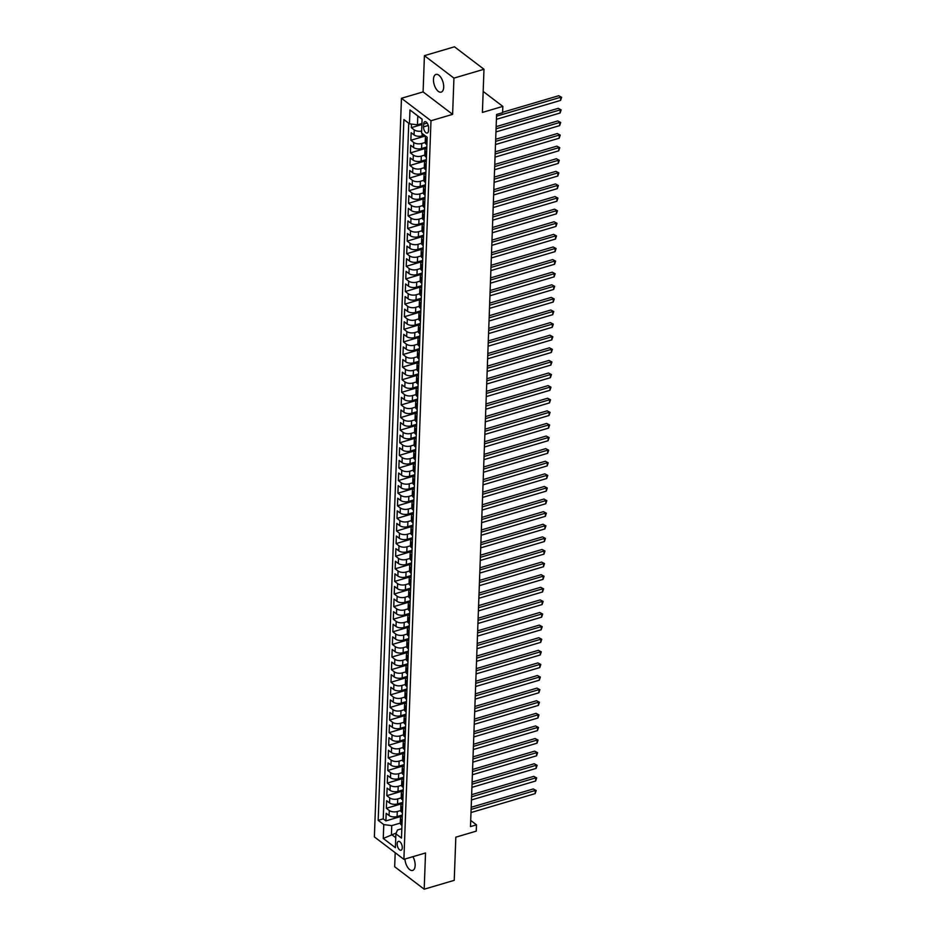 <?xml version="1.0" encoding="UTF-8"?>
<svg xmlns="http://www.w3.org/2000/svg" width="936" height="936" viewBox="0 0 936 936"><rect width="100%" height="100%" fill="white"/><g stroke="black" fill="none" stroke-linecap="round" stroke-linejoin="round"><path stroke-width="1.4" d="M404.949 859.037A9.231 4.586 -106.4 0 0 412.659 870.445A9.231 4.586 -106.4 0 0 415.151 865.472A9.231 4.586 -106.4 0 0 412.928 856.686M443.687 87.165A9.231 4.586 -106.4 0 0 441.23 77.981A9.231 4.586 -106.4 0 0 435.965 74.424A9.231 4.586 -106.4 0 0 433.473 79.396A9.231 4.586 -106.4 0 0 435.919 88.581A9.231 4.586 -106.4 0 0 441.195 92.137A9.231 4.586 -106.4 0 0 443.687 87.165M402.269 847.747A4.622 2.293 -106.4 0 0 401.053 843.149A4.622 2.293 -106.4 0 0 398.408 841.37A4.622 2.293 -106.4 0 0 397.168 843.862A4.622 2.293 -106.4 0 0 398.397 848.449A4.622 2.293 -106.4 0 0 401.029 850.227A4.622 2.293 -106.4 0 0 402.269 847.747M395.191 852.719L394.676 866.736L424.195 889.2L454.241 880.331L455.82 837.17L476.248 831.145L476.482 824.838L470.703 820.439M401.462 98.28L374.377 836.889L403.896 859.342L430.981 120.744L401.462 98.28L423.095 91.903L452.615 114.356L453.937 78.121L424.417 55.669L423.095 91.903M424.417 55.669L454.463 46.8L483.982 69.264L482.403 112.425L502.831 106.4L483.175 91.447M453.937 78.121L483.982 69.264M411.454 124.055L411.325 127.659L421.902 124.546M424.464 135.217L422.042 135.931A5.768 2.808 -177.9 0 1 414.051 134.924L411.138 132.701L410.857 140.271L425.447 135.966M426.816 146.987L421.586 148.531A5.768 2.808 2.1 0 1 413.583 147.525L410.67 145.314L410.401 152.872L426.781 148.04M426.36 159.588L421.118 161.132A5.768 2.808 2.1 0 1 413.127 160.126L410.214 157.915L409.933 165.473L426.325 160.641M425.892 172.201L420.662 173.745A5.768 2.808 2.1 0 1 412.659 172.727L409.746 170.516L409.477 178.074L425.857 173.242M425.435 184.801L420.194 186.346A5.768 2.808 2.1 0 1 412.203 185.34L409.289 183.117L409.009 190.687L425.4 185.854M424.967 197.402L419.737 198.947A5.768 2.808 2.1 0 1 411.735 197.941L408.821 195.729L408.552 203.287L424.932 198.455M424.511 210.015L419.269 211.559A5.768 2.808 2.1 0 1 411.278 210.541L408.365 208.33L408.084 215.888L424.476 211.056M424.043 222.616L418.813 224.16A5.768 2.808 2.1 0 1 410.81 223.154L407.897 220.931L407.628 228.501L424.008 223.657M423.587 235.217L418.345 236.761A5.768 2.808 2.1 0 1 410.354 235.755L407.441 233.532L407.16 241.102L423.552 236.27M423.119 247.818L417.889 249.362A5.768 2.808 2.1 0 1 409.886 248.356L406.973 246.145L406.704 253.703L423.084 248.871M422.662 260.43L417.421 261.975A5.768 2.808 2.1 0 1 409.43 260.957L406.516 258.745L406.236 266.304L422.627 261.472M422.195 273.031L416.965 274.576A5.768 2.808 2.1 0 1 408.962 273.569L406.048 271.346L405.779 278.916L422.159 274.072M421.738 285.632L416.497 287.176A5.768 2.808 2.1 0 1 408.505 286.17L405.592 283.959L405.311 291.517L421.703 286.685M421.27 298.245L416.04 299.789A5.768 2.808 2.1 0 1 408.037 298.771L405.124 296.56L404.855 304.118L421.235 299.286M420.814 310.846L415.572 312.39A5.768 2.808 2.1 0 1 407.581 311.384L404.668 309.161L404.387 316.731L420.779 311.887M420.346 323.446L415.116 324.991A5.768 2.808 2.1 0 1 407.113 323.985L404.2 321.762L403.931 329.332L420.311 324.5M419.89 336.047L414.648 337.592A5.768 2.808 2.1 0 1 406.657 336.586L403.744 334.374L403.463 341.933L419.854 337.1M419.422 348.66L414.192 350.204A5.768 2.808 2.1 0 1 406.189 349.186L403.276 346.975L403.006 354.533L419.386 349.701M418.965 361.261L413.724 362.805A5.768 2.808 2.1 0 1 405.733 361.799L402.819 359.576L402.538 367.146L418.93 362.302M418.497 373.862L413.267 375.406A5.768 2.808 2.1 0 1 405.265 374.4L402.351 372.189L402.082 379.747L418.462 374.915M418.041 386.463L412.799 388.007A5.768 2.808 2.1 0 1 404.808 387.001L401.895 384.79L401.614 392.348L418.006 387.516M417.573 399.075L412.343 400.62A5.768 2.808 2.1 0 1 404.34 399.602L401.427 397.39L401.158 404.949L417.538 400.117M417.117 411.676L411.875 413.221A5.768 2.808 2.1 0 1 403.884 412.214L400.971 409.991L400.69 417.561L417.082 412.729M416.649 424.277L411.419 425.821A5.768 2.808 2.1 0 1 403.416 424.815L400.503 422.604L400.234 430.162L416.614 425.33M416.192 436.89L410.951 438.434A5.768 2.808 2.1 0 1 402.96 437.416L400.046 435.205L399.766 442.763L416.157 437.931M415.724 449.491L410.495 451.035A5.768 2.808 2.1 0 1 402.492 450.029L399.578 447.806L399.309 455.376L415.689 450.532M415.268 462.091L410.026 463.636A5.768 2.808 2.1 0 1 402.035 462.63L399.122 460.418L398.841 467.977L415.233 463.144M414.8 474.692L409.57 476.237A5.768 2.808 2.1 0 1 401.567 475.231L398.654 473.019L398.385 480.577L414.765 475.745M414.344 487.305L409.102 488.849A5.768 2.808 2.1 0 1 401.111 487.831L398.198 485.62L397.917 493.178L414.309 488.346M413.876 499.906L408.646 501.45A5.768 2.808 2.1 0 1 400.643 500.444L397.73 498.221L397.461 505.791L413.841 500.959M413.42 512.507L408.178 514.051A5.768 2.808 2.1 0 1 400.187 513.045L397.274 510.834L396.993 518.392L413.384 513.56M412.951 525.119L407.722 526.664A5.768 2.808 2.1 0 1 399.719 525.646L396.805 523.435L396.536 530.993L412.916 526.161M412.495 537.72L407.254 539.265A5.768 2.808 2.1 0 1 399.262 538.259L396.349 536.035L396.068 543.605L412.46 538.762M412.027 550.321L406.797 551.866A5.768 2.808 2.1 0 1 398.795 550.859L395.881 548.636L395.612 556.206L411.992 551.374M411.571 562.922L406.329 564.466A5.768 2.808 2.1 0 1 398.338 563.46L395.425 561.249L395.144 568.807L411.536 563.975M411.103 575.535L405.873 577.079A5.768 2.808 2.1 0 1 397.87 576.061L394.957 573.85L394.688 581.408L411.068 576.576M410.647 588.136L405.405 589.68A5.768 2.808 2.1 0 1 397.414 588.674L394.501 586.451L394.22 594.021L410.611 589.177M410.179 600.736L404.949 602.281A5.768 2.808 2.1 0 1 396.946 601.275L394.033 599.063L393.763 606.622L410.143 601.789M409.722 613.337L404.481 614.893A5.768 2.808 2.1 0 1 396.49 613.876L393.576 611.664L393.295 619.222L409.687 614.39M409.254 625.95L404.024 627.494A5.768 2.808 2.1 0 1 396.022 626.476L393.108 624.265L392.839 631.823L409.219 626.991M408.798 638.551L403.556 640.095A5.768 2.808 2.1 0 1 395.565 639.089L392.652 636.866L392.371 644.436L408.763 639.604M408.33 651.152L403.1 652.696A5.768 2.808 2.1 0 1 395.097 651.69L392.184 649.479L391.915 657.037L408.295 652.205M407.874 663.764L402.632 665.309A5.768 2.808 2.1 0 1 394.641 664.291L391.728 662.08L391.447 669.638L407.839 664.806M407.406 676.365L402.176 677.91A5.768 2.808 2.1 0 1 394.173 676.903L391.26 674.68L390.991 682.25L407.371 677.407M406.949 688.966L401.708 690.511A5.768 2.808 2.1 0 1 393.717 689.504L390.803 687.293L390.523 694.851L406.914 690.019M406.481 701.567L401.251 703.111A5.768 2.808 2.1 0 1 393.249 702.105L390.335 699.894L390.066 707.452L406.446 702.62M406.025 714.18L400.784 715.724A5.768 2.808 2.1 0 1 392.792 714.706L389.879 712.495L389.598 720.053L405.99 715.221M405.557 726.781L400.327 728.325A5.768 2.808 2.1 0 1 392.324 727.319L389.411 725.096L389.142 732.666L405.522 727.834M405.101 739.381L399.859 740.926A5.768 2.808 2.1 0 1 391.868 739.92L388.955 737.708L388.674 745.267L405.066 740.434M404.633 751.994L399.403 753.538A5.768 2.808 2.1 0 1 391.4 752.521L388.487 750.309L388.218 757.867L404.598 753.035M404.176 764.595L398.935 766.139A5.768 2.808 2.1 0 1 390.944 765.133L388.03 762.91L387.75 770.48L404.141 765.636M403.709 777.196L398.479 778.74A5.768 2.808 2.1 0 1 390.476 777.734L387.562 775.511L387.293 783.081L403.673 778.249M403.252 789.797L398.011 791.341A5.768 2.808 2.1 0 1 390.019 790.335L387.106 788.124L386.825 795.682L403.217 790.85M402.784 802.409L397.554 803.954A5.768 2.808 2.1 0 1 389.551 802.936L386.638 800.725L386.369 808.283L402.749 803.451M502.831 106.4L502.597 112.706L496.595 114.473L470.48 826.605L476.482 824.838M423.645 124.102L423.54 126.875A4.469 2.223 -106.4 0 0 424.722 131.321A4.469 2.223 -106.4 0 0 427.284 133.041A4.469 2.223 -106.4 0 0 428.489 130.631L428.594 127.858A4.469 2.223 -106.4 0 0 427.401 123.412A4.469 2.223 -106.4 0 0 424.85 121.692A4.469 2.223 -106.4 0 0 423.645 124.102L427.167 123.061M401.825 828.699L397.507 829.975L395.893 833.824L401.485 838.071L427.179 137.276L421.586 133.029L422.101 119.164L409.968 109.945L409.465 123.809L403.884 119.551L378.179 820.345L383.772 824.593L391.763 825.61L391.447 834.432L395.752 837.708M395.893 833.824L395.39 847.688L383.257 838.457L383.772 824.593M402.41 812.717L401.684 812.167A5.768 2.808 2.1 0 1 400.725 810.541L397.274 811.512A5.768 2.808 -177.9 0 1 389.271 810.506L386.369 808.283M402.328 815.01L397.086 816.555L397.274 811.512M401.181 797.893L397.741 798.911A5.768 2.808 -177.9 0 1 389.739 797.893L386.825 795.682M403.334 787.515L402.609 786.954A5.768 2.808 2.1 0 1 401.649 785.327L398.198 786.31A5.768 2.808 -177.9 0 1 390.195 785.292L387.293 783.081M402.106 772.68L398.666 773.698A5.768 2.808 -177.9 0 1 390.663 772.691L387.75 770.48M402.574 760.079L399.122 761.097A5.768 2.808 -177.9 0 1 391.131 760.09L388.218 757.867M403.03 747.478L399.59 748.496A5.768 2.808 -177.9 0 1 391.587 747.478L388.674 745.267M403.498 734.865L400.046 735.883A5.768 2.808 -177.9 0 1 392.055 734.877L389.142 732.666M403.954 722.264L400.514 723.282A5.768 2.808 -177.9 0 1 392.512 722.276L389.598 720.053M404.422 709.663L400.971 710.681A5.768 2.808 -177.9 0 1 392.98 709.675L390.066 707.452M406.575 699.286L405.838 698.724A5.768 2.808 2.1 0 1 404.878 697.098L401.439 698.08A5.768 2.808 -177.9 0 1 393.436 697.063L390.523 694.851M405.346 684.45L401.895 685.468A5.768 2.808 -177.9 0 1 393.904 684.462L390.991 682.25M407.499 674.072L406.762 673.522A5.768 2.808 2.1 0 1 405.803 671.896L402.363 672.867A5.768 2.808 -177.9 0 1 394.36 671.861L391.447 669.638M406.271 659.248L402.819 660.266A5.768 2.808 -177.9 0 1 394.828 659.248L391.915 657.037M408.424 648.87L407.686 648.309A5.768 2.808 2.1 0 1 406.727 646.682L403.287 647.653A5.768 2.808 -177.9 0 1 395.284 646.647L392.371 644.436M407.195 634.035L403.744 635.053A5.768 2.808 -177.9 0 1 395.752 634.046L392.839 631.823M409.348 623.657L408.611 623.107A5.768 2.808 2.1 0 1 407.651 621.469L404.212 622.452A5.768 2.808 -177.9 0 1 396.209 621.445L393.295 619.222M408.119 608.833L404.668 609.851A5.768 2.808 -177.9 0 1 396.677 608.833L393.763 606.622M408.576 596.22L405.136 597.238A5.768 2.808 -177.9 0 1 397.133 596.232L394.22 594.021M409.044 583.619L405.592 584.637A5.768 2.808 -177.9 0 1 397.601 583.631L394.688 581.408M409.5 571.019L406.06 572.036A5.768 2.808 -177.9 0 1 398.057 571.019L395.144 568.807M411.653 560.641L410.927 560.079A5.768 2.808 2.1 0 1 409.968 558.453L406.516 559.424A5.768 2.808 -177.9 0 1 398.525 558.418L395.612 556.206M410.424 545.805L406.985 546.823A5.768 2.808 -177.9 0 1 398.982 545.817L396.068 543.605M412.577 535.427L411.852 534.877A5.768 2.808 2.1 0 1 410.892 533.251L407.441 534.222A5.768 2.808 -177.9 0 1 399.45 533.216L396.536 530.993M411.349 520.603L407.909 521.621A5.768 2.808 -177.9 0 1 399.906 520.603L396.993 518.392M413.501 510.225L412.776 509.664A5.768 2.808 2.1 0 1 411.817 508.037L408.365 509.008A5.768 2.808 -177.9 0 1 400.374 508.002L397.461 505.791M412.273 495.39L408.833 496.408A5.768 2.808 -177.9 0 1 400.83 495.401L397.917 493.178M414.426 485.012L413.7 484.462A5.768 2.808 2.1 0 1 412.741 482.824L409.289 483.807A5.768 2.808 -177.9 0 1 401.298 482.8L398.385 480.577M413.197 470.188L409.757 471.206A5.768 2.808 -177.9 0 1 401.755 470.188L398.841 467.977M413.665 457.575L410.214 458.593A5.768 2.808 -177.9 0 1 402.223 457.587L399.309 455.376M414.121 444.974L410.682 445.992A5.768 2.808 -177.9 0 1 402.679 444.986L399.766 442.763M414.589 432.373L411.138 433.391A5.768 2.808 -177.9 0 1 403.147 432.373L400.234 430.162M416.742 421.996L416.005 421.434A5.768 2.808 2.1 0 1 415.046 419.808L411.606 420.779A5.768 2.808 -177.9 0 1 403.603 419.773L400.69 417.561M415.514 407.16L412.062 408.178A5.768 2.808 -177.9 0 1 404.071 407.172L401.158 404.949M417.667 396.782L416.93 396.232A5.768 2.808 2.1 0 1 415.97 394.594L412.53 395.577A5.768 2.808 -177.9 0 1 404.527 394.571L401.614 392.348M416.438 381.958L412.987 382.976A5.768 2.808 -177.9 0 1 404.995 381.958L402.082 379.747M418.591 371.58L417.854 371.019A5.768 2.808 2.1 0 1 416.894 369.392L413.455 370.363A5.768 2.808 -177.9 0 1 405.452 369.357L402.538 367.146M417.362 356.745L413.911 357.763A5.768 2.808 -177.9 0 1 405.92 356.756L403.006 354.533M419.515 346.367L418.778 345.817A5.768 2.808 2.1 0 1 417.819 344.179L414.379 345.162A5.768 2.808 -177.9 0 1 406.376 344.144L403.463 341.933M418.287 331.543L414.835 332.549A5.768 2.808 -177.9 0 1 406.844 331.543L403.931 329.332M418.743 318.93L415.303 319.948A5.768 2.808 -177.9 0 1 407.3 318.942L404.387 316.731M419.211 306.329L415.76 307.347A5.768 2.808 -177.9 0 1 407.768 306.341L404.855 304.118M419.667 293.728L416.227 294.746A5.768 2.808 -177.9 0 1 408.225 293.728L405.311 291.517M420.135 281.116L416.684 282.134A5.768 2.808 -177.9 0 1 408.693 281.128L405.779 278.916M420.592 268.515L417.152 269.533A5.768 2.808 -177.9 0 1 409.149 268.527L406.236 266.304M422.744 258.137L422.019 257.587A5.768 2.808 2.1 0 1 421.06 255.949L417.608 256.932A5.768 2.808 -177.9 0 1 409.617 255.914L406.704 253.703M421.516 243.313L418.076 244.331A5.768 2.808 -177.9 0 1 410.073 243.313L407.16 241.102M423.669 232.924L422.943 232.374A5.768 2.808 2.1 0 1 421.984 230.747L418.532 231.719A5.768 2.808 -177.9 0 1 410.541 230.712L407.628 228.501M422.44 218.1L419 219.118A5.768 2.808 -177.9 0 1 410.998 218.111L408.084 215.888M424.593 207.722L423.868 207.172A5.768 2.808 2.1 0 1 422.908 205.534L419.457 206.517A5.768 2.808 -177.9 0 1 411.466 205.499L408.552 203.287M423.365 192.886L419.925 193.904A5.768 2.808 -177.9 0 1 411.922 192.898L409.009 190.687M423.832 180.285L420.381 181.303A5.768 2.808 -177.9 0 1 412.39 180.297L409.477 178.074M424.289 167.684L420.849 168.702A5.768 2.808 -177.9 0 1 412.846 167.696L409.933 165.473M424.757 155.084L421.305 156.101A5.768 2.808 -177.9 0 1 413.314 155.084L410.401 152.872M425.213 142.471L421.773 143.489A5.768 2.808 -177.9 0 1 413.77 142.483L410.857 140.271M421.668 131.028A5.768 2.808 -177.9 0 1 414.238 129.882L411.325 127.659M408.74 123.248L383.233 818.86L385.901 820.895L402.293 816.052M397.086 816.555A5.768 2.808 2.1 0 1 389.095 815.548L386.182 813.325L385.901 820.895M426.91 144.706L426.172 144.144A5.768 2.808 -177.9 0 1 425.213 142.518L425.4 137.475A5.768 2.808 -177.9 0 1 425.95 136.34M427.085 139.663L426.36 139.101A5.768 2.808 -177.9 0 1 425.4 137.475M426.629 152.264L425.903 151.714A5.768 2.808 -177.9 0 1 424.932 150.076A5.768 2.808 -177.9 0 1 426.781 148.122M424.932 150.076L424.757 155.119A5.768 2.808 2.1 0 0 425.716 156.745L426.442 157.306M426.161 164.865L425.435 164.315A5.768 2.808 -177.9 0 1 424.476 162.689A5.768 2.808 -177.9 0 1 426.313 160.723M424.476 162.689L424.289 167.719A5.768 2.808 2.1 0 0 425.248 169.357L425.985 169.907M425.704 177.466L424.979 176.916A5.768 2.808 -177.9 0 1 424.008 175.289A5.768 2.808 -177.9 0 1 425.857 173.335M424.008 175.289L423.832 180.332A5.768 2.808 2.1 0 0 424.792 181.958L425.517 182.508M425.236 190.078L424.511 189.517A5.768 2.808 -177.9 0 1 423.552 187.89A5.768 2.808 -177.9 0 1 425.389 185.936M423.552 187.89L423.365 192.933A5.768 2.808 2.1 0 0 424.324 194.559L425.061 195.121M424.78 202.679L424.055 202.129A5.768 2.808 -177.9 0 1 423.084 200.491A5.768 2.808 -177.9 0 1 424.932 198.537M424.312 215.28L423.587 214.73A5.768 2.808 -177.9 0 1 422.627 213.104A5.768 2.808 -177.9 0 1 424.464 211.15M422.627 213.104L422.44 218.146A5.768 2.808 2.1 0 0 423.4 219.773L424.137 220.323M423.856 227.893L423.13 227.331A5.768 2.808 -177.9 0 1 422.159 225.705A5.768 2.808 -177.9 0 1 424.008 223.751M423.388 240.494L422.662 239.944A5.768 2.808 -177.9 0 1 421.703 238.306A5.768 2.808 -177.9 0 1 423.54 236.352M421.703 238.306L421.516 243.348A5.768 2.808 2.1 0 0 422.475 244.975L423.212 245.536M422.932 253.094L422.206 252.544A5.768 2.808 -177.9 0 1 421.235 250.906A5.768 2.808 -177.9 0 1 423.084 248.953M422.464 265.695L421.738 265.145A5.768 2.808 -177.9 0 1 420.779 263.519A5.768 2.808 -177.9 0 1 422.616 261.565M420.779 263.519L420.592 268.562A5.768 2.808 2.1 0 0 421.551 270.188L422.288 270.738M422.007 278.308L421.282 277.746A5.768 2.808 -177.9 0 1 420.311 276.12A5.768 2.808 -177.9 0 1 422.159 274.166M420.311 276.12L420.135 281.163A5.768 2.808 2.1 0 0 421.095 282.789L421.82 283.351M421.539 290.909L420.814 290.359A5.768 2.808 -177.9 0 1 419.854 288.721A5.768 2.808 -177.9 0 1 421.691 286.767M419.854 288.721L419.667 293.764A5.768 2.808 2.1 0 0 420.627 295.402L421.364 295.951M421.083 303.51L420.358 302.96A5.768 2.808 -177.9 0 1 419.386 301.334A5.768 2.808 -177.9 0 1 421.235 299.368M419.386 301.334L419.211 306.376A5.768 2.808 2.1 0 0 420.17 308.002L420.896 308.552M420.615 316.122L419.89 315.561A5.768 2.808 -177.9 0 1 418.93 313.934A5.768 2.808 -177.9 0 1 420.767 311.98M418.93 313.934L418.743 318.977A5.768 2.808 2.1 0 0 419.702 320.603L420.44 321.153M420.159 328.723L419.433 328.162A5.768 2.808 -177.9 0 1 418.462 326.535A5.768 2.808 -177.9 0 1 420.311 324.581M418.462 326.535L418.287 331.578A5.768 2.808 2.1 0 0 419.246 333.204L419.971 333.766M419.691 341.324L418.965 340.774A5.768 2.808 -177.9 0 1 418.006 339.136A5.768 2.808 -177.9 0 1 419.843 337.182M419.234 353.925L418.509 353.375A5.768 2.808 -177.9 0 1 417.538 351.749A5.768 2.808 -177.9 0 1 419.386 349.795M417.538 351.749L417.362 356.791A5.768 2.808 2.1 0 0 418.322 358.418L419.047 358.968M418.766 366.538L418.041 365.976A5.768 2.808 -177.9 0 1 417.082 364.35A5.768 2.808 -177.9 0 1 418.918 362.396M418.31 379.138L417.585 378.589A5.768 2.808 -177.9 0 1 416.614 376.951A5.768 2.808 -177.9 0 1 418.462 374.997M416.614 376.951L416.438 381.993A5.768 2.808 2.1 0 0 417.397 383.62L418.123 384.181M417.842 391.739L417.117 391.19A5.768 2.808 -177.9 0 1 416.157 389.563A5.768 2.808 -177.9 0 1 417.994 387.598M417.386 404.34L416.66 403.79A5.768 2.808 -177.9 0 1 415.689 402.164A5.768 2.808 -177.9 0 1 417.538 400.21M415.689 402.164L415.514 407.207A5.768 2.808 2.1 0 0 416.473 408.833L417.199 409.383M416.918 416.953L416.192 416.391A5.768 2.808 -177.9 0 1 415.233 414.765A5.768 2.808 -177.9 0 1 417.07 412.811M416.461 429.554L415.736 429.004A5.768 2.808 -177.9 0 1 414.765 427.366A5.768 2.808 -177.9 0 1 416.614 425.412M414.765 427.366L414.589 432.409A5.768 2.808 2.1 0 0 415.549 434.047L416.274 434.596M415.993 442.155L415.268 441.605A5.768 2.808 -177.9 0 1 414.309 439.978A5.768 2.808 -177.9 0 1 416.146 438.025M414.309 439.978L414.121 445.021A5.768 2.808 2.1 0 0 415.081 446.647L415.818 447.197M415.537 454.767L414.812 454.206A5.768 2.808 -177.9 0 1 413.841 452.579A5.768 2.808 -177.9 0 1 415.689 450.625M413.841 452.579L413.665 457.622A5.768 2.808 2.1 0 0 414.625 459.248L415.35 459.81M415.069 467.368L414.344 466.818A5.768 2.808 -177.9 0 1 413.384 465.18A5.768 2.808 -177.9 0 1 415.221 463.226M413.384 465.18L413.197 470.223A5.768 2.808 2.1 0 0 414.157 471.849L414.894 472.411M414.613 479.969L413.887 479.419A5.768 2.808 -177.9 0 1 412.916 477.793A5.768 2.808 -177.9 0 1 414.765 475.827M414.145 492.57L413.42 492.02A5.768 2.808 -177.9 0 1 412.46 490.394A5.768 2.808 -177.9 0 1 414.297 488.44M412.46 490.394L412.273 495.436A5.768 2.808 2.1 0 0 413.232 497.063L413.969 497.613M413.689 505.183L412.963 504.621A5.768 2.808 -177.9 0 1 411.992 502.995A5.768 2.808 -177.9 0 1 413.841 501.041M413.221 517.784L412.495 517.234A5.768 2.808 -177.9 0 1 411.536 515.596A5.768 2.808 -177.9 0 1 413.373 513.642M411.536 515.596L411.349 520.638A5.768 2.808 2.1 0 0 412.308 522.276L413.045 522.826M412.764 530.384L412.039 529.835A5.768 2.808 -177.9 0 1 411.068 528.208A5.768 2.808 -177.9 0 1 412.916 526.254M412.296 542.997L411.571 542.435A5.768 2.808 -177.9 0 1 410.611 540.809A5.768 2.808 -177.9 0 1 412.448 538.855M410.611 540.809L410.424 545.852A5.768 2.808 2.1 0 0 411.384 547.478L412.121 548.028M411.84 555.598L411.115 555.036A5.768 2.808 -177.9 0 1 410.143 553.41A5.768 2.808 -177.9 0 1 411.992 551.456M411.372 568.199L410.647 567.649A5.768 2.808 -177.9 0 1 409.687 566.011A5.768 2.808 -177.9 0 1 411.524 564.057M409.687 566.011L409.5 571.054A5.768 2.808 2.1 0 0 410.459 572.692L411.196 573.241M410.916 580.8L410.19 580.25A5.768 2.808 -177.9 0 1 409.219 578.623A5.768 2.808 -177.9 0 1 411.068 576.67M409.219 578.623L409.044 583.666A5.768 2.808 2.1 0 0 410.003 585.293L410.728 585.842M410.448 593.412L409.722 592.851A5.768 2.808 -177.9 0 1 408.763 591.224A5.768 2.808 -177.9 0 1 410.6 589.27M408.763 591.224L408.576 596.267A5.768 2.808 2.1 0 0 409.535 597.893L410.272 598.455M409.991 606.013L409.266 605.463A5.768 2.808 -177.9 0 1 408.295 603.825A5.768 2.808 -177.9 0 1 410.143 601.871M408.295 603.825L408.119 608.868A5.768 2.808 2.1 0 0 409.079 610.494L409.804 611.056M409.523 618.614L408.798 618.064A5.768 2.808 -177.9 0 1 407.839 616.438A5.768 2.808 -177.9 0 1 409.675 614.472M409.067 631.215L408.342 630.665A5.768 2.808 -177.9 0 1 407.371 629.039A5.768 2.808 -177.9 0 1 409.219 627.085M407.371 629.039L407.195 634.082A5.768 2.808 2.1 0 0 408.154 635.708L408.88 636.258M408.599 643.828L407.874 643.266A5.768 2.808 -177.9 0 1 406.914 641.64A5.768 2.808 -177.9 0 1 408.751 639.686M408.143 656.428L407.417 655.879A5.768 2.808 -177.9 0 1 406.446 654.241A5.768 2.808 -177.9 0 1 408.295 652.287M406.446 654.241L406.271 659.283A5.768 2.808 2.1 0 0 407.23 660.921L407.956 661.471M407.675 669.029L406.949 668.48A5.768 2.808 -177.9 0 1 405.99 666.853A5.768 2.808 -177.9 0 1 407.827 664.899M407.219 681.642L406.493 681.08A5.768 2.808 -177.9 0 1 405.522 679.454A5.768 2.808 -177.9 0 1 407.371 677.5M405.522 679.454L405.346 684.497A5.768 2.808 2.1 0 0 406.306 686.123L407.031 686.685M406.75 694.243L406.025 693.693A5.768 2.808 -177.9 0 1 405.066 692.055A5.768 2.808 -177.9 0 1 406.903 690.101M406.294 706.844L405.569 706.294A5.768 2.808 -177.9 0 1 404.598 704.668A5.768 2.808 -177.9 0 1 406.446 702.702M404.598 704.668L404.422 709.699A5.768 2.808 2.1 0 0 405.382 711.337L406.107 711.886M405.826 719.445L405.101 718.895A5.768 2.808 -177.9 0 1 404.141 717.268A5.768 2.808 -177.9 0 1 405.978 715.315M404.141 717.268L403.954 722.311A5.768 2.808 2.1 0 0 404.914 723.938L405.651 724.487M405.37 732.057L404.644 731.496A5.768 2.808 -177.9 0 1 403.673 729.869A5.768 2.808 -177.9 0 1 405.522 727.915M403.673 729.869L403.498 734.912A5.768 2.808 2.1 0 0 404.457 736.538L405.183 737.1M404.902 744.658L404.176 744.108A5.768 2.808 -177.9 0 1 403.217 742.47A5.768 2.808 -177.9 0 1 405.054 740.516M403.217 742.47L403.03 747.513A5.768 2.808 2.1 0 0 403.989 749.151L404.726 749.701M404.446 757.259L403.72 756.709A5.768 2.808 -177.9 0 1 402.749 755.083A5.768 2.808 -177.9 0 1 404.598 753.129M402.749 755.083L402.574 760.126A5.768 2.808 2.1 0 0 403.533 761.752L404.258 762.302M403.978 769.872L403.252 769.31A5.768 2.808 -177.9 0 1 402.293 767.684A5.768 2.808 -177.9 0 1 404.13 765.73M402.293 767.684L402.106 772.726A5.768 2.808 2.1 0 0 403.065 774.353L403.802 774.903M403.521 782.473L402.796 781.911A5.768 2.808 -177.9 0 1 401.825 780.285A5.768 2.808 -177.9 0 1 403.673 778.331M403.053 795.073L402.328 794.524A5.768 2.808 -177.9 0 1 401.368 792.886A5.768 2.808 -177.9 0 1 403.205 790.932M401.368 792.886L401.181 797.928A5.768 2.808 2.1 0 0 402.141 799.566L402.878 800.116M402.597 807.674L401.872 807.125A5.768 2.808 -177.9 0 1 400.9 805.498A5.768 2.808 -177.9 0 1 402.749 803.544M402.129 820.287L401.404 819.725A5.768 2.808 -177.9 0 1 400.444 818.099A5.768 2.808 -177.9 0 1 402.281 816.145M400.444 818.099L400.257 823.142A5.768 2.808 2.1 0 0 401.216 824.768L401.942 825.33M422.101 119.27L417.784 115.994L417.468 124.816L409.465 123.809M421.937 123.493L417.468 124.816M452.615 114.356L430.981 120.744M424.195 889.2L425.529 852.965L403.896 859.342M396.232 833.017L383.257 838.457M400.257 823.095L391.763 825.61M383.233 818.86L378.179 820.345M417.784 115.994L409.968 109.945M496.525 116.181L560.699 97.25L560.582 100.398L496.408 119.328M502.609 112.273L558.698 95.729L561.623 97.274L560.582 100.398M558.698 95.729L561.623 97.274M496.068 128.782L560.231 109.851L560.114 112.999L495.951 131.929M496.138 126.652L558.242 108.33L561.155 109.875L560.114 112.999M558.242 108.33L561.155 109.875M495.6 141.383L559.775 122.452L559.658 125.611L495.483 144.542M495.682 139.253L557.774 120.943L560.699 122.487L559.658 125.611M557.774 120.943L560.699 122.487M495.144 153.995L559.307 135.065L559.19 138.212L495.027 157.143M495.214 151.866L557.318 133.544L560.231 135.088L559.19 138.212M557.318 133.544L560.231 135.088M494.676 166.596L558.85 147.666L558.733 150.813L494.559 169.744M494.758 164.467L556.85 146.145L559.775 147.689L558.733 150.813M556.85 146.145L559.775 147.689M494.22 179.197L558.382 160.267L558.265 163.414L494.103 182.356M494.29 177.068L556.394 158.746L559.307 160.302L558.265 163.414M556.394 158.746L559.307 160.302M493.752 191.798L557.926 172.867L557.809 176.026L493.635 194.957M493.834 189.68L555.925 171.358L558.85 172.903L557.809 176.026M555.925 171.358L558.85 172.903M493.295 204.411L557.458 185.48L557.341 188.627L493.178 207.558M493.366 202.281L555.469 183.959L558.382 185.504L557.341 188.627M555.469 183.959L558.382 185.504M492.827 217.012L557.002 198.081L556.885 201.228L492.71 220.159M492.909 214.882L555.001 196.56L557.926 198.104L556.885 201.228M555.001 196.56L557.926 198.104M492.371 229.612L556.534 210.682L556.417 213.841L492.254 232.771M492.441 227.483L554.545 209.173L557.458 210.717L556.417 213.841M554.545 209.173L557.458 210.717M491.903 242.225L556.078 223.283L555.961 226.442L491.786 245.372M491.985 240.096L554.077 221.774L557.002 223.318L555.961 226.442M554.077 221.774L557.002 223.318M491.447 254.826L555.61 235.895L555.493 239.043L491.33 257.973M491.517 252.697L553.621 234.374L556.534 235.919L555.493 239.043M553.621 234.374L556.534 235.919M490.979 267.427L555.153 248.496L555.036 251.644L490.862 270.574M491.061 265.297L553.153 246.975L556.078 248.531L555.036 251.644M553.153 246.975L556.078 248.531M490.522 280.028L554.685 261.097L554.568 264.256L490.405 283.187M490.593 277.898L552.696 259.588L555.61 261.132L554.568 264.256M552.696 259.588L555.61 261.132M490.055 292.64L554.229 273.71L554.112 276.857L489.937 295.788M490.136 290.511L552.228 272.189L555.153 273.733L554.112 276.857M552.228 272.189L555.153 273.733M489.598 305.241L553.761 286.311L553.644 289.458L489.481 308.389M489.668 303.112L551.772 284.79L554.685 286.334L553.644 289.458M551.772 284.79L554.685 286.334M489.13 317.842L553.305 298.912L553.188 302.059L489.013 321.001M489.212 315.713L551.304 297.391L554.229 298.947L553.188 302.059M551.304 297.391L554.229 298.947M488.674 330.455L552.837 311.512L552.72 314.671L488.557 333.602M488.744 328.325L550.848 310.003L553.761 311.548L552.72 314.671M550.848 310.003L553.761 311.548M488.206 343.056L552.38 324.125L552.263 327.272L488.089 346.203M488.288 340.926L550.38 322.604L553.305 324.149L552.263 327.272M550.38 322.604L553.305 324.149M487.75 355.657L551.912 336.726L551.795 339.873L487.633 358.804M487.82 353.527L549.923 335.205L552.837 336.749L551.795 339.873M549.923 335.205L552.837 336.749M487.282 368.257L551.456 349.327L551.339 352.486L487.165 371.416M487.363 366.128L549.455 347.818L552.38 349.362L551.339 352.486M549.455 347.818L552.38 349.362M486.825 380.87L550.988 361.94L550.871 365.087L486.708 384.017M486.895 378.741L548.999 360.418L551.912 361.963L550.871 365.087M548.999 360.418L551.912 361.963M486.357 393.471L550.532 374.54L550.415 377.688L486.24 396.618M486.439 391.342L548.531 373.019L551.456 374.564L550.415 377.688M548.531 373.019L551.456 374.564M485.901 406.072L550.064 387.141L549.947 390.289L485.784 409.231M485.971 403.942L548.075 385.62L550.988 387.176L549.947 390.289M548.075 385.62L550.988 387.176M485.433 418.673L549.596 399.742L549.49 402.901L485.316 421.832M485.515 416.555L547.607 398.233L550.532 399.777L549.49 402.901M547.607 398.233L550.532 399.777M484.977 431.285L549.139 412.355L549.022 415.502L484.86 434.433M485.047 429.156L547.15 410.834L550.064 412.378L549.022 415.502M547.15 410.834L550.064 412.378M484.509 443.886L548.671 424.956L548.566 428.103L484.392 447.034M484.591 441.757L546.683 423.435L549.607 424.979L548.566 428.103M546.683 423.435L549.607 424.979M484.052 456.487L548.215 437.557L548.098 440.716L483.935 459.646M484.123 454.358L546.226 436.047L549.139 437.592L548.098 440.716M546.226 436.047L549.139 437.592M483.584 469.1L547.747 450.157L547.642 453.316L483.467 472.247M483.666 466.97L545.758 448.648L548.683 450.193L547.642 453.316M545.758 448.648L548.683 450.193M483.128 481.701L547.291 462.77L547.174 465.917L483.011 484.848M483.198 479.571L545.29 461.249L548.215 462.793L547.174 465.917M545.29 461.249L548.215 462.793M482.66 494.302L546.823 475.371L546.718 478.518L482.543 497.449M482.742 492.172L544.834 473.85L547.759 475.406L546.718 478.518M544.834 473.85L547.759 475.406M482.204 506.902L546.367 487.972L546.25 491.131L482.087 510.061M482.274 504.773L544.366 486.463L547.291 488.007L546.25 491.131M544.366 486.463L547.291 488.007M481.736 519.515L545.899 500.584L545.793 503.732L481.619 522.662M481.818 517.386L543.91 499.063L546.835 500.608L545.793 503.732M543.91 499.063L546.835 500.608M481.279 532.116L545.442 513.185L545.325 516.333L481.162 535.263M481.35 529.987L543.442 511.664L546.367 513.209L545.325 516.333M543.442 511.664L546.367 513.209M480.811 544.717L544.974 525.786L544.869 528.934L480.695 547.876M480.893 542.587L542.985 524.265L545.91 525.821L544.869 528.934M542.985 524.265L545.91 525.821M480.355 557.329L544.518 538.387L544.401 541.546L480.238 560.477M480.425 555.2L542.517 536.878L545.442 538.422L544.401 541.546M542.517 536.878L545.442 538.422M479.887 569.93L544.05 551L543.945 554.147L479.77 573.078M479.969 567.801L542.061 549.479L544.986 551.023L543.945 554.147M542.061 549.479L544.986 551.023M479.431 582.531L543.594 563.601L543.477 566.748L479.314 585.679M479.501 580.402L541.593 562.08L544.518 563.624L543.477 566.748M541.593 562.08L544.518 563.624M478.963 595.132L543.126 576.202L543.02 579.361L478.846 598.291M479.045 593.003L541.137 574.692L544.062 576.237L543.02 579.361M541.137 574.692L544.062 576.237M478.507 607.745L542.669 588.814L542.552 591.962L478.39 610.892M478.577 605.615L540.669 587.293L543.594 588.838L542.552 591.962M540.669 587.293L543.594 588.838M478.039 620.346L542.201 601.415L542.096 604.562L477.922 623.493M478.12 618.216L540.212 599.894L543.137 601.438L542.096 604.562M540.212 599.894L543.137 601.438M477.582 632.947L541.745 614.016L541.628 617.163L477.465 636.106M477.652 630.817L539.744 612.495L542.669 614.051L541.628 617.163M539.744 612.495L542.669 614.051M477.114 645.559L541.277 626.617L541.172 629.776L476.997 648.707M477.196 643.43L539.288 625.108L542.213 626.652L541.172 629.776M539.288 625.108L542.213 626.652M476.658 658.16L540.821 639.23L540.704 642.377L476.541 661.307M476.728 656.031L538.82 637.708L541.745 639.253L540.704 642.377M538.82 637.708L541.745 639.253M476.19 670.761L540.353 651.83L540.247 654.978L476.073 673.908M476.272 668.632L538.364 650.309L541.289 651.854L540.247 654.978M538.364 650.309L541.289 651.854M475.734 683.362L539.896 664.431L539.779 667.59L475.617 686.521M475.804 681.232L537.896 662.922L540.821 664.466L539.779 667.59M537.896 662.922L540.821 664.466M475.266 695.975L539.428 677.044L539.323 680.191L475.149 699.122M475.348 693.845L537.439 675.523L540.365 677.067L539.323 680.191M537.439 675.523L540.365 677.067M474.809 708.575L538.972 689.645L538.855 692.792L474.692 711.723M474.88 706.446L536.971 688.124L539.896 689.668L538.855 692.792M536.971 688.124L539.896 689.668M474.341 721.176L538.504 702.246L538.399 705.393L474.224 724.335M474.423 719.047L536.515 700.725L539.44 702.281L538.399 705.393M536.515 700.725L539.44 702.281M473.885 733.777L538.048 714.847L537.931 718.006L473.768 736.936M473.955 731.659L536.047 713.337L538.972 714.882L537.931 718.006M536.047 713.337L538.972 714.882M473.417 746.39L537.58 727.459L537.475 730.606L473.3 749.537M473.499 744.26L535.591 725.938L538.516 727.483L537.475 730.606M535.591 725.938L538.516 727.483M472.961 758.991L537.124 740.06L537.007 743.207L472.844 762.138M473.031 756.861L535.123 738.539L538.048 740.083L537.007 743.207M535.123 738.539L538.048 740.083M472.493 771.592L536.656 752.661L536.55 755.82L472.376 774.751M472.575 769.462L534.667 751.14L537.592 752.696L536.55 755.82M534.667 751.14L537.592 752.696M472.036 784.204L536.199 765.262L536.082 768.421L471.919 787.351M472.107 782.075L534.199 763.753L537.124 765.297L536.082 768.421M534.199 763.753L537.124 765.297M471.568 796.805L535.731 777.875L535.626 781.022L471.451 799.952M471.65 794.676L533.742 776.353L536.667 777.898L535.626 781.022M533.742 776.353L536.667 777.898M471.112 809.406L535.275 790.475L535.158 793.623L470.995 812.553M471.182 807.277L533.274 788.954L536.199 790.51L535.158 793.623M533.274 788.954L536.199 790.51M397.554 803.954L397.741 798.911M398.011 791.341L398.198 786.31M398.479 778.74L398.666 773.698M398.935 766.139L399.122 761.097M399.403 753.538L399.59 748.496M399.859 740.926L400.046 735.883M400.327 728.325L400.514 723.282M400.784 715.724L400.971 710.681M401.251 703.111L401.439 698.08M401.708 690.511L401.895 685.468M402.176 677.91L402.363 672.867M402.632 665.309L402.819 660.266M403.1 652.696L403.287 647.653M403.556 640.095L403.744 635.053M404.024 627.494L404.212 622.452M404.481 614.893L404.668 609.851M404.949 602.281L405.136 597.238M405.405 589.68L405.592 584.637M405.873 577.079L406.06 572.036M406.329 564.466L406.516 559.424M406.797 551.866L406.985 546.823M407.254 539.265L407.441 534.222M407.722 526.664L407.909 521.621M408.178 514.051L408.365 509.008M408.646 501.45L408.833 496.408M409.102 488.849L409.289 483.807M409.57 476.237L409.757 471.206M410.026 463.636L410.214 458.593M410.495 451.035L410.682 445.992M410.951 438.434L411.138 433.391M411.419 425.821L411.606 420.779M411.875 413.221L412.062 408.178M412.343 400.62L412.53 395.577M412.799 388.007L412.987 382.976M413.267 375.406L413.455 370.363M413.724 362.805L413.911 357.763M414.192 350.204L414.379 345.162M414.648 337.592L414.835 332.549M415.116 324.991L415.303 319.948M415.572 312.39L415.76 307.347M416.04 299.789L416.227 294.746M416.497 287.176L416.684 282.134M416.965 274.576L417.152 269.533M417.421 261.975L417.608 256.932M417.889 249.362L418.076 244.331M418.345 236.761L418.532 231.719M418.813 224.16L419 219.118M419.269 211.559L419.457 206.517M419.737 198.947L419.925 193.904M420.194 186.346L420.381 181.303M420.662 173.745L420.849 168.702M421.118 161.132L421.305 156.101M421.586 148.531L421.773 143.489M422.042 135.931L422.136 133.45M414.051 134.924L414.238 129.882M389.095 815.548L389.271 810.506M389.551 802.936L389.739 797.893M390.019 790.335L390.195 785.292M390.476 777.734L390.663 772.691M390.944 765.133L391.131 760.09M391.4 752.521L391.587 747.478M391.868 739.92L392.055 734.877M392.324 727.319L392.512 722.276M392.792 714.706L392.98 709.675M393.249 702.105L393.436 697.063M393.717 689.504L393.904 684.462M394.173 676.903L394.36 671.861M394.641 664.291L394.828 659.248M395.097 651.69L395.284 646.647M395.565 639.089L395.752 634.046M396.022 626.476L396.209 621.445M396.49 613.876L396.677 608.833M396.946 601.275L397.133 596.232M397.414 588.674L397.601 583.631M397.87 576.061L398.057 571.019M398.338 563.46L398.525 558.418M398.795 550.859L398.982 545.817M399.262 538.259L399.45 533.216M399.719 525.646L399.906 520.603M400.187 513.045L400.374 508.002M400.643 500.444L400.83 495.401M401.111 487.831L401.298 482.8M401.567 475.231L401.755 470.188M402.035 462.63L402.223 457.587M402.492 450.029L402.679 444.986M402.96 437.416L403.147 432.373M403.416 424.815L403.603 419.773M403.884 412.214L404.071 407.172M404.34 399.602L404.527 394.571M404.808 387.001L404.995 381.958M405.265 374.4L405.452 369.357M405.733 361.799L405.92 356.756M406.189 349.186L406.376 344.144M406.657 336.586L406.844 331.543M407.113 323.985L407.3 318.942M407.581 311.384L407.768 306.341M408.037 298.771L408.225 293.728M408.505 286.17L408.693 281.128M408.962 273.569L409.149 268.527M409.43 260.957L409.617 255.914M409.886 248.356L410.073 243.313M410.354 235.755L410.541 230.712M410.81 223.154L410.998 218.111M411.278 210.541L411.466 205.499M411.735 197.941L411.922 192.898M412.203 185.34L412.39 180.297M412.659 172.727L412.846 167.696M413.127 160.126L413.314 155.084M413.583 147.525L413.77 142.483M426.172 144.144L426.36 139.101M425.716 156.745L425.903 151.714M425.248 169.357L425.435 164.315M424.792 181.958L424.979 176.916M424.324 194.559L424.511 189.517M423.868 207.172L424.055 202.129M423.4 219.773L423.587 214.73M422.943 232.374L423.13 227.331M422.475 244.975L422.662 239.944M422.019 257.587L422.206 252.544M421.551 270.188L421.738 265.145M421.095 282.789L421.282 277.746M420.627 295.402L420.814 290.359M420.17 308.002L420.358 302.96M419.702 320.603L419.89 315.561M419.246 333.204L419.433 328.162M418.778 345.817L418.965 340.774M418.322 358.418L418.509 353.375M417.854 371.019L418.041 365.976M417.397 383.62L417.585 378.589M416.93 396.232L417.117 391.19M416.473 408.833L416.66 403.79M416.005 421.434L416.192 416.391M415.549 434.047L415.736 429.004M415.081 446.647L415.268 441.605M414.625 459.248L414.812 454.206M414.157 471.849L414.344 466.818M413.7 484.462L413.887 479.419M413.232 497.063L413.42 492.02M412.776 509.664L412.963 504.621M412.308 522.276L412.495 517.234M411.852 534.877L412.039 529.835M411.384 547.478L411.571 542.435M410.927 560.079L411.115 555.036M410.459 572.692L410.647 567.649M410.003 585.293L410.19 580.25M409.535 597.893L409.722 592.851M409.079 610.494L409.266 605.463M408.611 623.107L408.798 618.064M408.154 635.708L408.342 630.665M407.686 648.309L407.874 643.266M407.23 660.921L407.417 655.879M406.762 673.522L406.949 668.48M406.306 686.123L406.493 681.08M405.838 698.724L406.025 693.693M405.382 711.337L405.569 706.294M404.914 723.938L405.101 718.895M404.457 736.538L404.644 731.496M403.989 749.151L404.176 744.108M403.533 761.752L403.72 756.709M403.065 774.353L403.252 769.31M402.609 786.954L402.796 781.911M402.141 799.566L402.328 794.524M401.684 812.167L401.872 807.125M401.216 824.768L401.404 819.725M428.279 125.471L423.54 126.875M422.908 205.534L423.084 200.491M421.984 230.747L422.159 225.705M421.06 255.949L421.235 250.906M417.819 344.179L418.006 339.136M416.894 369.392L417.082 364.35M415.97 394.594L416.157 389.563M415.046 419.808L415.233 414.765M412.741 482.824L412.916 477.793M411.817 508.037L411.992 502.995M410.892 533.251L411.068 528.208M409.968 558.453L410.143 553.41M407.651 621.469L407.839 616.438M406.727 646.682L406.914 641.64M405.803 671.896L405.99 666.853M404.878 697.098L405.066 692.055M401.649 785.327L401.825 780.285M400.725 810.541L400.9 805.498"/></g></svg>
